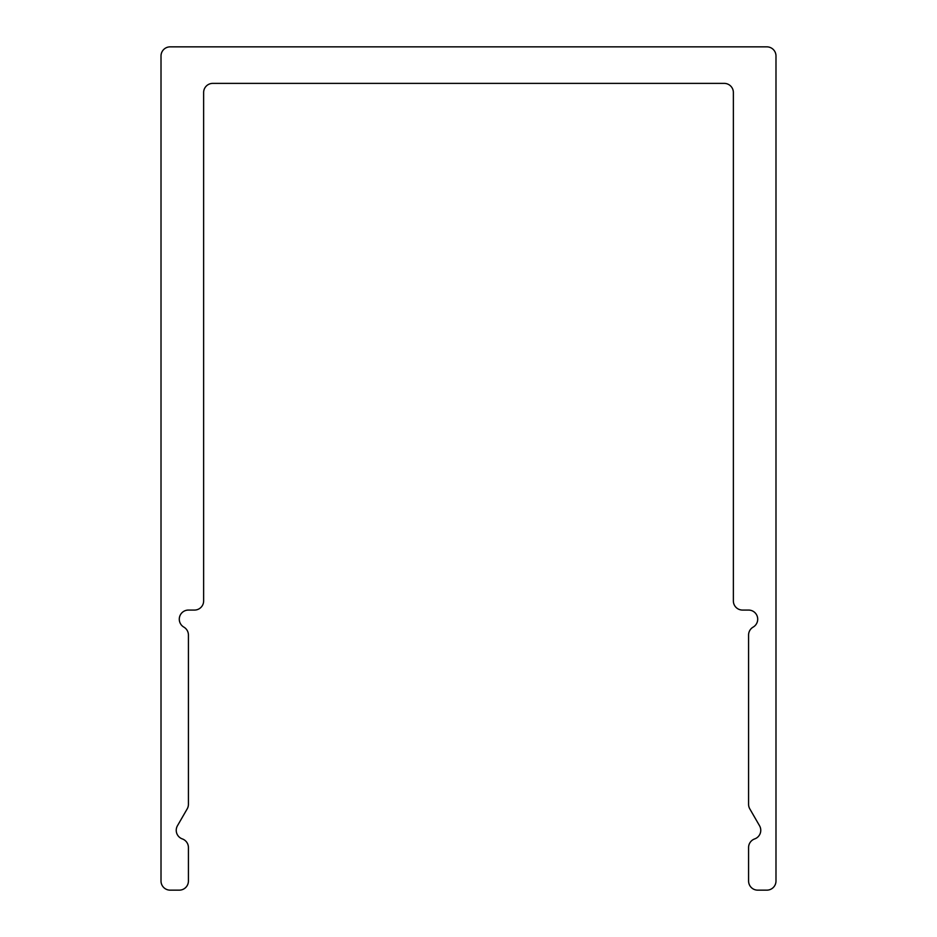 <?xml version="1.0" encoding="UTF-8"?>
<svg xmlns="http://www.w3.org/2000/svg" width="937" height="937" viewBox="0 0 937 937"><rect width="100%" height="100%" fill="white"/><g stroke="black" fill="none" stroke-linecap="round" stroke-linejoin="round"><path stroke-width="1.41" d="M179.283 619.193A9.136 9.136 0 0 1 188.419 610.069L194.498 610.069A9.136 9.136 0 0 0 203.634 600.933L203.634 92.517A9.136 9.136 0 0 1 212.769 83.381L724.231 83.381A9.136 9.136 0 0 1 733.366 92.517L733.366 600.933A9.136 9.136 0 0 0 742.502 610.069L748.581 610.069A9.136 9.136 0 0 1 753.149 627.111A9.136 9.136 0 0 0 748.581 635.017L748.581 804.321A9.136 9.136 0 0 0 749.811 808.889L759.544 825.743A9.136 9.136 0 0 1 754.672 838.92A9.136 9.136 0 0 0 748.581 847.528L748.581 881.014A9.136 9.136 0 0 0 757.717 890.15L766.853 890.15A9.136 9.136 0 0 0 775.988 881.014L775.988 55.986A9.136 9.136 0 0 0 766.853 46.85L170.147 46.85A9.136 9.136 0 0 0 161.012 55.986L161.012 881.014A9.136 9.136 0 0 0 170.147 890.15L179.283 890.15A9.136 9.136 0 0 0 188.419 881.014L188.419 847.528A9.136 9.136 0 0 0 182.328 838.92A9.136 9.136 0 0 1 177.456 825.743L187.189 808.889A9.136 9.136 0 0 0 188.419 804.321L188.419 635.017A9.136 9.136 0 0 0 183.851 627.111A9.136 9.136 0 0 1 179.283 619.193"/></g></svg>
